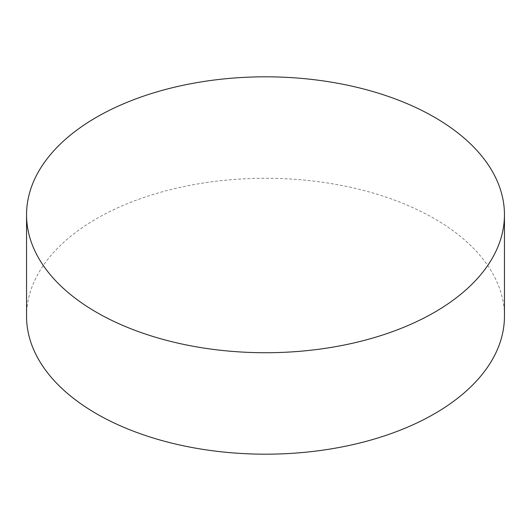 <?xml version="1.0" encoding="UTF-8"?>
<svg xmlns="http://www.w3.org/2000/svg" width="531" height="531" viewBox="0 0 531 531"><rect width="100%" height="100%" fill="white"/><g stroke="black" fill="none" stroke-linecap="round" stroke-linejoin="round"><path stroke-width="0.4" stroke-dasharray="2.65 1.99" d="M26.55 316.224A238.95 137.954 180 0 1 174.055 188.77A238.95 137.954 180 0 1 434.464 218.679A238.95 137.954 180 0 1 504.45 316.224"/><path stroke-width="0.8" d="M434.464 117.225A238.95 137.954 180 0 1 504.45 214.776A238.95 137.954 180 0 1 356.945 342.229A238.95 137.954 180 0 1 96.536 312.321A238.95 137.954 180 0 1 26.55 214.776A238.95 137.954 180 0 1 174.055 87.316A238.95 137.954 180 0 1 434.464 117.225M504.45 214.776L504.45 316.224A238.95 137.954 180 0 1 356.945 443.684A238.95 137.954 180 0 1 96.536 413.775A238.95 137.954 180 0 1 26.55 316.224L26.55 214.776"/></g></svg>
